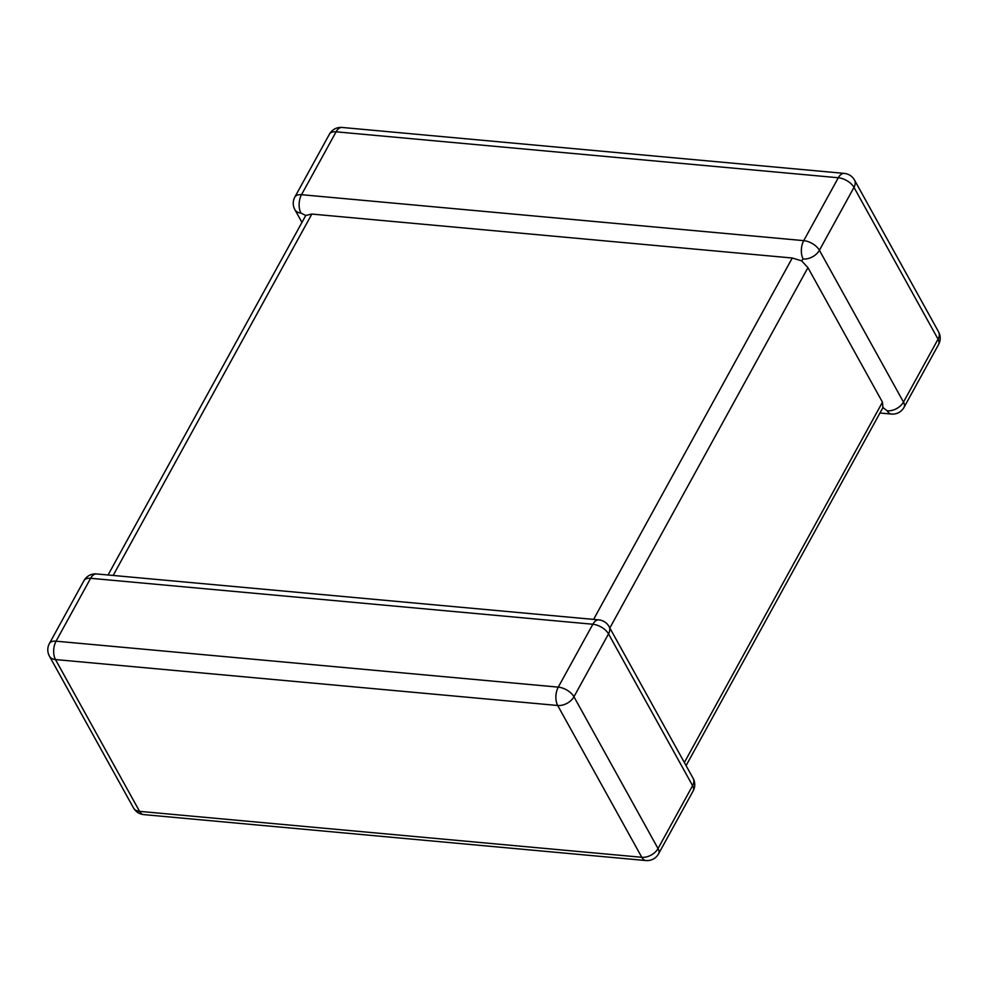 <?xml version="1.0" encoding="UTF-8"?>
<svg xmlns="http://www.w3.org/2000/svg" width="988" height="988" viewBox="0 0 988 988"><rect width="100%" height="100%" fill="white"/><g stroke="black" fill="none" stroke-linecap="round" stroke-linejoin="round"><path stroke-width="1.48" d="M593.59 619.402L792.265 258.016L311.838 214.063L113.163 575.448M329.436 134.158A13.054 6.842 28.8 0 1 336.093 131.812A13.054 7.114 -84.8 0 1 342.058 127.452A13.054 13.054 0 0 0 329.436 134.158L294.856 197.044A13.054 6.842 28.8 0 1 301.513 194.698L803.738 240.64L838.306 177.754L336.093 131.812L301.513 194.698A13.054 7.114 -84.8 0 0 300.945 213.075L305.774 215.458L311.838 214.063M792.265 258.016L801.601 260.82L807.937 267.637L882.457 402.178L882.877 407.562L887.236 410.798A13.054 7.114 95.2 0 0 891.398 414.058L879.938 413.009M803.158 259.004A13.054 8.546 151 0 0 819.41 250.273L903.489 402.067L938.069 339.18L853.99 187.387L819.41 250.273A13.054 6.842 28.8 0 0 803.738 240.64A13.054 7.114 95.2 0 0 803.158 259.004L801.601 260.82M108.063 574.991L305.774 215.458M658.564 853.842L693.144 790.956A13.054 6.842 28.8 0 0 692.6 785.67L608.522 633.876A13.054 6.842 28.8 0 0 592.849 624.243A13.054 7.114 -84.8 0 1 598.814 619.884L96.602 573.942A13.054 7.114 95.2 0 0 90.624 578.301L56.057 641.187L558.269 687.129L592.849 624.243L90.624 578.301A13.054 6.842 28.8 0 0 83.968 580.648L49.4 643.534A13.054 6.842 28.8 0 1 56.057 641.187A13.054 7.114 -84.8 0 0 55.489 659.564L139.567 811.358L641.78 857.288L557.701 705.494L55.489 659.564A13.054 8.546 -29 0 1 49.425 656.143L133.504 807.937A13.054 8.546 -29 0 0 139.567 811.358A13.054 7.114 -84.8 0 0 143.729 814.606L645.942 860.548A13.054 13.054 0 0 0 658.564 853.842A13.054 6.842 28.8 0 0 658.033 848.556L692.6 785.67A13.054 8.546 -29 0 0 693.119 778.346L609.04 626.553A13.054 13.054 0 0 0 598.814 619.884M645.942 860.548A13.054 7.114 95.2 0 1 641.78 857.288A13.054 8.546 -29 0 0 658.033 848.556L573.954 696.762A13.054 6.842 28.8 0 0 558.269 687.129A13.054 7.114 95.2 0 0 557.701 705.494A13.054 8.546 -29 0 0 573.954 696.762L608.522 633.876A13.054 8.546 -29 0 0 609.04 626.553M807.937 267.637L609.843 627.985M684.351 762.514L882.457 402.178M300.945 213.075A13.054 8.546 151 0 1 294.881 209.654L301.92 222.362M891.398 414.058A13.054 13.054 0 0 0 904.032 407.352A13.054 6.842 28.8 0 0 903.489 402.067A13.054 8.546 151 0 1 887.236 410.798M838.306 177.754A13.054 6.842 28.8 0 1 853.99 187.387A13.054 8.546 151 0 0 854.497 180.063A13.054 13.054 0 0 0 844.271 173.394A13.054 7.114 95.2 0 0 838.306 177.754M854.497 180.063L938.575 331.857A13.054 8.546 151 0 1 938.069 339.18A13.054 6.842 28.8 0 1 938.6 344.466L904.032 407.352M133.504 807.937A13.054 13.054 0 0 0 143.729 814.606M693.144 790.956A13.054 13.054 0 0 0 693.119 778.346M49.4 643.534A13.054 13.054 0 0 0 49.425 656.143M96.602 573.942A13.054 13.054 0 0 0 83.968 580.648M294.856 197.044A13.054 13.054 0 0 0 294.881 209.654M342.058 127.452L844.271 173.394M938.6 344.466A13.054 13.054 0 0 0 938.575 331.857M686.08 765.638L883.136 407.204"/></g></svg>

